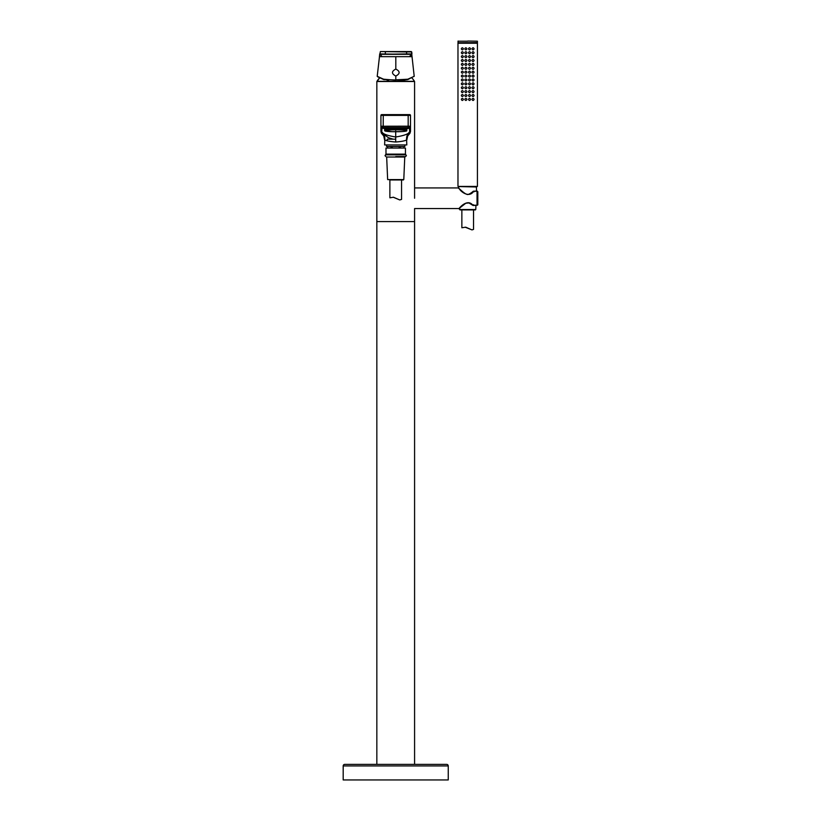 <?xml version="1.0" encoding="UTF-8"?>
<svg xmlns="http://www.w3.org/2000/svg" width="821" height="821" viewBox="0 0 821 821"><rect width="100%" height="100%" fill="white"/><g stroke="black" fill="none" stroke-linecap="round" stroke-linejoin="round"><path stroke-width="1.23" d="M414.584 198.251L414.584 81.515L376.839 81.515L376.839 221.588L414.584 221.588L376.839 221.588L376.839 764.382L344.738 764.382A1.56 1.56 0 0 0 343.188 765.942L343.188 779.95L448.245 779.95L448.245 765.942L343.188 765.942M459.668 209.55L475.77 209.55L475.944 205.496L477.812 204.716L477.812 191.775L477.812 204.716A0.78 0.523 180 0 1 477.032 205.24L473.112 205.496L468.904 202.931L465.753 203.259L458.949 208.555L414.584 208.555L414.584 764.382L446.686 764.382A1.56 1.56 0 0 1 448.245 765.942M395.712 156.616L404.363 156.616M405.441 154.132L405.441 148.057L385.983 148.057L385.983 154.132L405.441 154.132L405.882 154.841L385.542 154.841L385.018 155.682L385.952 156.616M403.87 156.616L405.482 156.616L406.416 155.682L405.882 154.841M387.153 140.73L387.153 139.17L395.712 139.17M386.568 144.937L386.568 146.497L404.856 146.497L404.856 144.937M400.381 146.497L400.381 148.057M399.191 148.057L399.191 146.497M403.86 148.057L403.86 146.497L403.881 148.057M387.574 146.497L387.574 148.057L387.543 146.497M391.053 146.497L391.053 148.057M392.233 146.497L392.233 148.057M414.584 187.937L458.272 187.937L459.934 189.271C463.29 192.412 465.63 194.095 466.933 194.331C468.339 195.429 473.265 191.355 473.286 191.211L477.032 191.006L477.812 191.775A0.78 0.523 180 0 0 477.032 191.252L473.645 191.252L474.097 191.775L473.645 191.252C469.694 197.748 461.864 192.73 459.565 189.199L459.462 189.097M459.996 207.549C455.368 213.327 466.143 196.681 472.886 205.24L473.409 204.716L472.886 205.24L477.032 205.24L477.032 191.252M477.812 204.716L477.032 205.24M414.472 81.341L377.055 81.515L379.661 77.81A22.064 22.064 0 0 0 376.952 81.341L414.472 81.341A22.064 22.064 0 0 0 411.793 77.841M395.814 76.066C391.391 73.695 391.391 71.365 395.814 69.067C400.227 71.355 400.227 73.685 395.814 76.066L395.814 79.842L407.955 79.206C416.391 75.347 416.339 75.347 407.811 79.206M383.479 79.206C375.043 75.347 375.094 75.347 383.612 79.206L383.735 79.586C375.556 75.819 375.597 75.819 383.869 79.575L402.906 80.222L407.955 79.206M387.081 80.191L388.692 80.222L387.081 80.191M402.906 80.222L404.466 80.191L403.049 79.832M379.723 53.919L379.415 56.659L380.38 51.559L411.721 51.949L411.947 53.919L406.723 53.919L411.598 54.309M383.612 79.206L395.804 80.222M411.742 53.919L411.649 56.659L409.484 56.659L411.331 54.309M395.814 69.067L395.814 56.659L382.052 56.659L380.133 54.309L411.424 54.309M379.979 54.289L406.723 53.919L406.508 51.939L380.38 51.559L411.054 51.559M379.784 53.919L377.229 76.22L379.63 77.841M406.723 54.309L379.959 53.919M411.947 53.919L411.29 51.559L406.508 51.559L409.402 51.559M377.619 76.651L383.869 79.575M409.34 127.532L409.72 131.842C407.349 133.987 406.313 136.676 406.611 139.909L406.805 144.937L384.628 144.937L384.813 139.909C385.111 136.676 384.074 133.987 381.714 131.842L382.093 127.532L409.34 127.532A1.303 1.303 -0 0 0 410.5 126.249L410.5 115.402A0.78 0.78 90.1 0 0 409.72 114.622L381.703 114.622L409.72 114.622L410.5 115.402L409.72 114.622L410.5 115.402L408.17 115.402L408.17 126.188L410.5 126.239L410.5 131.216L410.5 126.239A1.303 1.303 -0 0 0 410.5 126.239L410.5 126.239M382.093 127.532L380.923 126.239L380.923 131.216L380.923 115.402L381.703 114.622A0.78 0.78 0 0 0 380.923 115.402L380.923 126.239L408.17 126.188L408.242 127.522M383.263 114.622L383.181 127.522M380.995 131.976L381.529 133.361L381.714 131.842C382.781 133.956 387.45 135.67 395.712 136.984C403.983 135.67 408.653 133.956 409.72 131.842L409.905 133.361L406.908 136.871M410.49 131.504L409.905 133.361M381.529 133.361L384.526 136.871L381.406 133.146M384.628 128.969L406.805 128.969M383.571 134.264L383.212 133.751M406.805 140.011L408.16 133.833L409.741 132.017L407.863 134.264M384.813 139.909C386.26 140.843 389.893 141.551 395.712 142.012L395.712 131.021M406.611 139.909C405.122 140.853 401.49 141.551 395.712 142.012M446.686 764.382L344.738 764.382M461.884 227.745L465.743 227.191L471.993 229.901L465.199 227.201M461.864 227.766L461.864 209.919L460.017 209.919L475.38 209.919L461.884 209.919M471.993 229.901L473.532 229.377L473.532 209.919M467.806 41.05L477.422 41.204L477.422 43.236L457.974 43.236L458.128 41.05M477.422 42.764L477.422 186.418L457.974 186.418L457.974 42.764L477.268 42.61M474.097 99.413C473.419 100.829 472.701 100.829 471.962 99.413C472.701 97.997 473.419 97.997 474.097 99.413M470.587 99.413C469.889 100.809 469.181 100.809 468.463 99.413C469.181 98.027 469.889 98.027 470.587 99.413M465.866 98.335C467.241 99.064 467.241 99.782 465.856 100.49C464.501 99.762 464.501 99.043 465.866 98.335M462.367 98.346C463.732 99.115 463.701 99.823 462.295 100.49C461.022 99.721 461.043 99.002 462.367 98.346M474.097 95.523C473.419 96.94 472.701 96.94 471.962 95.523C472.701 94.107 473.419 94.107 474.097 95.523M470.587 95.523C469.889 96.909 469.181 96.909 468.463 95.523C469.181 94.138 469.889 94.138 470.587 95.523M465.866 94.446C467.241 95.174 467.241 95.893 465.856 96.601C464.501 95.872 464.501 95.154 465.866 94.446M462.367 94.446C463.732 95.215 463.701 95.934 462.295 96.591C461.022 95.831 461.043 95.113 462.367 94.446M474.097 91.634C473.419 93.05 472.701 93.05 471.962 91.634C472.701 90.218 473.419 90.218 474.097 91.634M470.587 91.634C469.889 93.019 469.181 93.019 468.463 91.634C469.181 90.238 469.889 90.238 470.587 91.634M465.866 90.556C467.241 91.285 467.241 92.003 465.856 92.711C464.501 91.983 464.501 91.264 465.866 90.556M462.367 90.556C463.732 91.326 463.701 92.044 462.295 92.701C461.022 91.942 461.043 91.223 462.367 90.556M474.097 87.744C473.419 89.161 472.701 89.161 471.962 87.744C472.701 86.328 473.419 86.328 474.097 87.744M470.587 87.744C469.889 89.13 469.181 89.13 468.463 87.744C469.181 86.349 469.889 86.349 470.587 87.744M465.866 86.667C467.241 87.395 467.241 88.114 465.856 88.822C464.501 88.093 464.501 87.375 465.866 86.667M462.367 86.667C463.732 87.437 463.701 88.155 462.295 88.812C461.022 88.052 461.043 87.334 462.367 86.667M474.097 83.855C473.419 85.271 472.701 85.271 471.962 83.855C472.701 82.439 473.419 82.439 474.097 83.855M470.587 83.855C469.889 85.24 469.181 85.24 468.463 83.855C469.181 82.459 469.889 82.459 470.587 83.855M465.866 82.777C467.241 83.506 467.241 84.224 465.856 84.922C464.501 84.194 464.501 83.485 465.866 82.777M462.367 82.777C463.732 83.547 463.701 84.265 462.295 84.922C461.022 84.153 461.043 83.444 462.367 82.777M474.097 79.965C473.419 81.371 472.701 81.371 471.962 79.955C472.701 78.539 473.419 78.539 474.097 79.965M470.587 79.965C469.889 81.351 469.181 81.351 468.463 79.955C469.181 78.57 469.889 78.57 470.587 79.965M465.866 78.888C467.241 79.616 467.241 80.325 465.856 81.033C464.501 80.304 464.501 79.586 465.866 78.888M462.367 78.888C463.732 79.658 463.701 80.376 462.295 81.033C461.022 80.263 461.043 79.555 462.367 78.888M474.097 76.066C473.419 77.482 472.701 77.482 471.962 76.066C472.701 74.649 473.419 74.649 474.097 76.066M470.587 76.066C469.889 77.461 469.181 77.461 468.463 76.066C469.181 74.68 469.889 74.68 470.587 76.066M465.866 74.998C467.241 75.717 467.241 76.435 465.856 77.143C464.501 76.415 464.501 75.696 465.866 74.998M462.367 74.998C463.732 75.768 463.701 76.476 462.295 77.143C461.022 76.374 461.043 75.655 462.367 74.998M474.097 72.176C473.419 73.592 472.701 73.592 471.962 72.176C472.701 70.76 473.419 70.76 474.097 72.176M470.587 72.176C469.889 73.572 469.181 73.572 468.463 72.176C469.181 70.791 469.889 70.791 470.587 72.176M465.866 71.099C467.241 71.827 467.241 72.546 465.856 73.254C464.501 72.525 464.501 71.807 465.866 71.099M462.367 71.109C463.732 71.879 463.701 72.587 462.295 73.254C461.022 72.484 461.043 71.766 462.367 71.109M474.097 68.287C473.419 69.703 472.701 69.703 471.962 68.287C472.701 66.87 473.419 66.87 474.097 68.287M470.587 68.287C469.889 69.672 469.181 69.672 468.463 68.287C469.181 66.901 469.889 66.901 470.587 68.287M465.866 67.209C467.241 67.938 467.241 68.656 465.856 69.364C464.501 68.636 464.501 67.917 465.866 67.209M462.367 67.209C463.732 67.979 463.701 68.697 462.295 69.354C461.022 68.595 461.043 67.876 462.367 67.209M474.097 64.397C473.419 65.813 472.701 65.813 471.962 64.397C472.701 62.981 473.419 62.981 474.097 64.397M470.587 64.397C469.889 65.783 469.181 65.783 468.463 64.397C469.181 63.001 469.889 63.001 470.587 64.397M465.866 63.32C467.241 64.048 467.241 64.767 465.856 65.475C464.501 64.746 464.501 64.028 465.866 63.32M462.367 63.32C463.732 64.089 463.701 64.808 462.295 65.464C461.022 64.705 461.043 63.987 462.367 63.32M474.097 60.508C473.419 61.924 472.701 61.924 471.962 60.508C472.701 59.091 473.419 59.091 474.097 60.508M470.587 60.508C469.889 61.893 469.181 61.893 468.463 60.508C469.181 59.112 469.889 59.112 470.587 60.508M465.866 59.43C467.241 60.159 467.241 60.877 465.856 61.585C464.501 60.857 464.501 60.138 465.866 59.43M462.367 59.43C463.732 60.2 463.701 60.918 462.295 61.575C461.022 60.816 461.043 60.097 462.367 59.43M474.097 56.618C473.419 58.034 472.701 58.034 471.962 56.618C472.701 55.202 473.419 55.202 474.097 56.618M470.587 56.618C469.889 58.004 469.181 58.004 468.463 56.618C469.181 55.223 469.889 55.223 470.587 56.618M465.866 55.541C467.241 56.269 467.241 56.988 465.856 57.686C464.501 56.957 464.501 56.249 465.866 55.541M462.367 55.541C463.732 56.31 463.701 57.029 462.295 57.686C461.022 56.916 461.043 56.208 462.367 55.541M474.097 52.729C473.419 54.135 472.701 54.135 471.962 52.718C472.701 51.302 473.419 51.302 474.097 52.729M470.587 52.729C469.889 54.114 469.181 54.114 468.463 52.718C469.181 51.333 469.889 51.333 470.587 52.729M465.866 51.651C467.241 52.38 467.241 53.088 465.856 53.796C464.501 53.067 464.501 52.349 465.866 51.651M462.367 51.651C463.732 52.421 463.701 53.129 462.295 53.796C461.022 53.026 461.043 52.318 462.367 51.651M474.097 48.829C473.419 50.245 472.701 50.245 471.962 48.829C472.701 47.413 473.419 47.413 474.097 48.829M470.587 48.829C469.889 50.225 469.181 50.225 468.463 48.829C469.181 47.444 469.889 47.444 470.587 48.829M465.866 47.762C467.241 48.48 467.241 49.198 465.856 49.907C464.501 49.178 464.501 48.46 465.866 47.762M462.367 47.762C463.732 48.531 463.701 49.239 462.295 49.907C461.022 49.137 461.043 48.418 462.367 47.762M399.765 199.944L401.551 199.4L401.551 179.963L389.883 179.963L389.883 197.82L393.444 197.225L399.765 199.944L393.238 197.225M387.645 179.583L386.67 157.016L404.763 157.016L403.788 179.583L387.645 179.583L403.388 179.963M379.846 56.659L382.052 56.659M403.563 80.222L407.842 79.586L414.195 76.22L411.752 54.104M409.484 56.659L395.814 56.659M385.449 51.559L385.223 54.309M399.427 129.728A11.094 0.965 0 0 1 406.805 130.642C407.124 131.37 402.198 131.719 392.048 131.688A10.93 0.954 180 0 0 406.015 131.114A10.93 0.954 180 0 0 399.375 129.892A10.93 0.954 180 0 0 385.408 130.477A10.93 0.954 180 0 0 392.048 131.688L384.628 130.642A11.094 0.965 0 0 1 399.427 129.728M408.17 114.622L408.17 115.402L380.923 115.402M380.923 126.619L382.052 128.107L384.597 128.589M407.021 128.743L409.381 128.107L410.5 126.619M476.703 186.983L459.042 186.572M467.59 41.204L457.974 41.204M385.542 154.841L385.983 154.132M460.017 209.919L459.493 207.99M458.652 186.983L458.816 188.461M477.812 191.775L477.032 191.006M383.735 79.586L403.532 80.222M406.805 128.723L406.805 130.642M384.628 128.723L384.628 130.642M384.628 140.011L383.263 133.833M384.546 128.63L406.877 128.63M383.818 134.398L388.456 137.692L393.218 139.17M476.57 191.006L476.354 186.572"/></g></svg>

